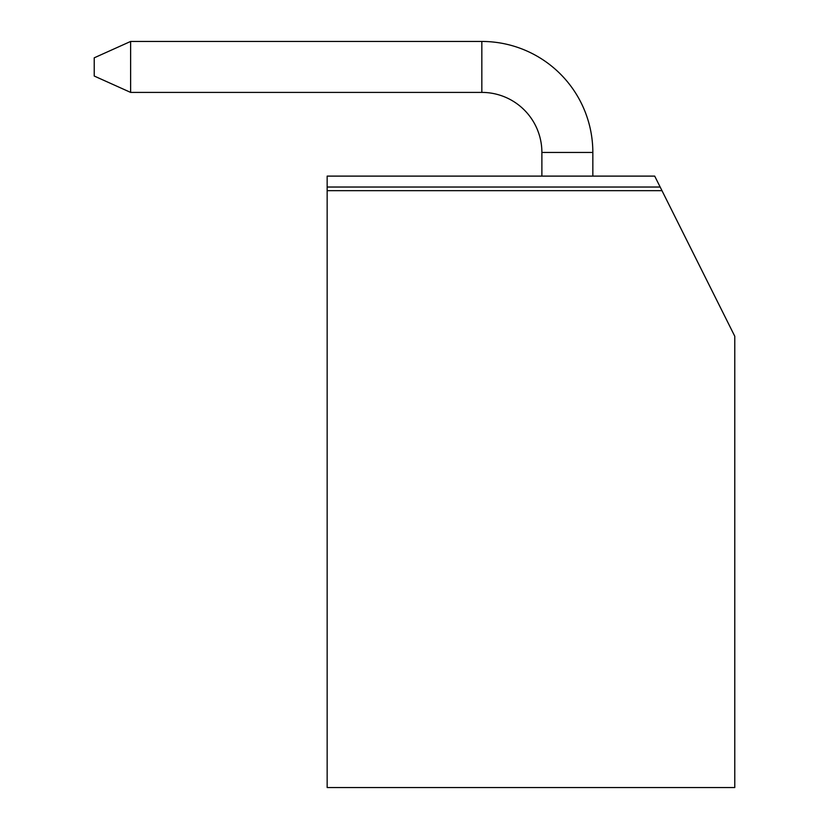 <?xml version="1.0" encoding="UTF-8"?>
<svg xmlns="http://www.w3.org/2000/svg" width="829" height="829" viewBox="0 0 829 829"><rect width="100%" height="100%" fill="white"/><g stroke="black" fill="none" stroke-linecap="round" stroke-linejoin="round"><path stroke-width="1.24" d="M661.988 190.67L327.154 190.67L327.154 176.111L654.703 176.111L734.774 336.253L734.774 787.55L327.154 787.55L327.154 190.67M130.619 92.402L130.619 41.45L94.226 57.823L94.226 76.03L130.619 92.402L481.836 92.402A60.051 60.051 0 0 1 541.886 152.453L541.886 176.111M130.619 41.45L481.836 41.45A111.003 111.003 0 0 1 592.839 152.453L592.839 176.111M327.154 187.033L660.164 187.033M592.839 152.453L541.886 152.453M481.836 41.45L481.836 92.402"/></g></svg>
